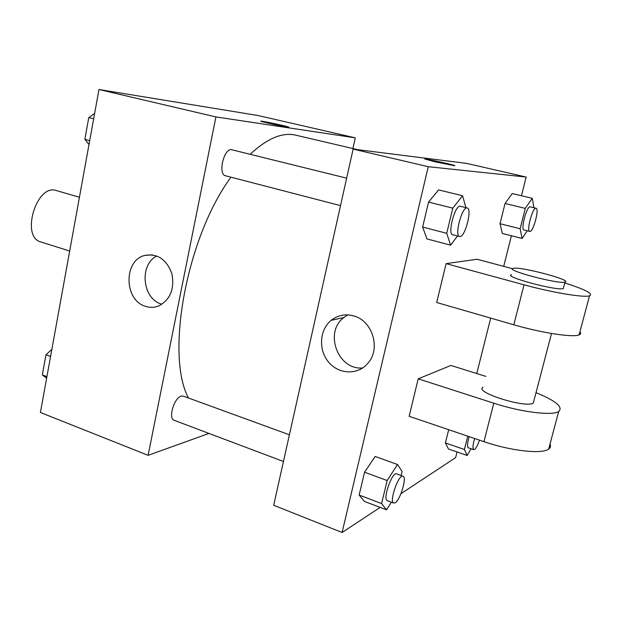 <?xml version="1.0" encoding="UTF-8"?>
<svg xmlns="http://www.w3.org/2000/svg" width="622" height="622" viewBox="0 0 622 622"><rect width="100%" height="100%" fill="white"/><g stroke="black" fill="none" stroke-linecap="round" stroke-linejoin="round"><path stroke-width="0.93" d="M79.437 197.228L56.338 190.573C36.581 183.249 20.347 237.137 40.858 241.95L69.687 251.031M209.008 433.425L148.106 455.327L40.414 412.487L98.968 89.514L257.998 115.513L355.286 137.843L352.899 148.549M357.642 149.661L295.823 135.184C282.427 132.012 267.211 138.387 250.176 154.303M230.956 177.184C186.499 237.402 165.25 354.983 188.458 398.002M148.106 455.327L215.92 116.928L355.286 137.843M346.648 178.164L231.99 149.809C224.13 147.142 217.443 174.424 225.599 175.793L340.522 205.625M283.453 461.501L174.191 420.301C167.909 418.699 174.129 397.544 181.313 396.113L183.334 396.128L289.409 434.801M215.92 116.928L98.968 89.514M145.626 306.358C123.864 300.442 123.319 260.058 145.05 255.362C157.7 253.395 166.657 259.529 171.905 273.781C174.704 288.888 170.35 299.602 158.828 305.915C154.505 307.649 150.104 307.797 145.626 306.358M260.789 121.15L262.437 121.298C269.023 122.262 291.889 127.432 288.484 127.183C285.972 127.215 257.065 120.831 261.007 121.119L262.437 121.298C268.44 122.184 289.339 126.841 288.717 127.16M161.557 304.111C142.329 298.894 138.955 264.677 156.837 255.992M380.143 507.404L342.1 532.486L273.688 505.282L353.133 149.093L466.539 163.368L526.158 177.052L521.461 195.743M46.627 378.223L42.327 374.926L45.974 354.734L51.851 349.393M46.907 376.66L42.327 374.926M50.576 356.429L45.974 354.734M89 144.514L84.849 139.344L88.783 117.558L94.63 113.437M89.708 140.603L84.849 139.344M93.665 118.771L88.783 117.558M391.347 502.187L386.534 509.838L381.597 503.571L387.148 480.542L397.505 464.517L402.084 471.437L401.097 475.519M403.017 476.219L396.587 473.878C392.148 471.422 382.359 499.575 387.296 500.656L393.718 503.081L395.242 502.724C400.459 499.746 407.13 477.004 403.017 476.219C398.655 473.793 388.859 502.032 393.718 503.081M397.505 464.517L375.159 456.455L364.554 472.207L375.159 456.455M386.534 509.838L364.453 501.425L359.143 495.058L364.554 472.207L387.148 480.542M381.597 503.571L359.143 495.058L364.554 472.207M457.52 236.002L450.6 245.169L446.728 233.304L452.793 208.145L462.566 195.736L465.94 207.67M467.231 207.989L460.319 206.279C455.187 204.218 447.179 234.16 452.699 234.751L459.977 236.57C465.24 236.85 472.432 208.611 467.231 207.989C462.185 205.944 454.146 235.963 459.565 236.531M462.566 195.736L438.603 189.912L428.542 202.111L438.603 189.912M450.6 245.169L426.941 238.918L422.633 227.053L428.542 202.111L452.793 208.145M446.728 233.304L422.633 227.053L428.542 202.111M471.079 448.75L467.153 455.475L464.393 449.504L467.76 436.17M469.143 436.636C467.332 443.027 467.06 446.744 468.319 447.793L473.739 449.659L474.563 449.465C476.149 448.174 477.797 445.072 479.515 440.151M467.153 455.475L448.431 448.975L445.399 442.957L448.703 429.709L445.399 442.957L464.393 449.504M474.617 438.494C472.806 444.893 472.51 448.618 473.739 449.659M527.254 230.809L522.107 238.459L520.14 228.748L525.279 208.378L532.276 198.309L533.917 207.732M536.04 208.246L530.271 206.854C526.912 205.415 520.357 229.751 524.027 230L529.975 231.454C533.443 231.749 539.523 208.533 536.04 208.246C532.743 206.815 526.158 231.205 529.765 231.438M532.276 198.309L512.256 193.559L505.056 203.487L512.256 193.559M522.107 238.459L502.288 233.429L500.018 223.71L505.056 203.487L525.279 208.378M520.14 228.748L500.018 223.71L505.056 203.487M457.046 451.961L455.615 457.637L400.965 493.674M353.856 315.96C372.454 320.781 380.936 348.437 368.162 362.945C358.373 375.198 339.122 374.677 328.781 362.323C318.231 350.186 319.358 329.839 331.192 320.338C337.909 315.105 345.467 313.651 353.856 315.96M342.1 532.486L428.255 166.704L353.133 149.093L466.539 163.368M273.688 505.282L353.133 149.093M347.838 314.887L343.826 317.539C323.79 332.234 337.987 370.525 362.719 367.944M434.801 161.759L424.997 159.014C428.107 159.053 458.927 166.035 454.48 165.701L434.801 161.759M428.255 166.704L526.158 177.052M454.783 165.677C455.498 165.227 427.711 159.03 424.997 159.022L424.702 159.053M511.401 235.746L503.703 266.364M490.696 318.106L476.763 373.542M502.288 233.429L500.018 223.71M426.941 238.918L422.633 227.053M364.453 501.425L359.143 495.058M448.431 448.975L445.399 442.957M512.544 268.72L477.105 259.257L446.098 263.619L436.691 302.502L513.819 324.785C541.521 332.902 573.126 337.699 579.105 334.885C580.839 334.201 581.111 333.159 579.937 331.767M485.836 376.38L450.896 365.448L418.209 378.829L409.144 416.297L483.963 441.659C510.794 450.942 542.12 454.394 548.682 449.076C550.556 447.747 551.006 446.036 550.042 443.96M483.084 387.281C473.218 391.86 525.948 408.615 533.295 403.056L533.878 400.848M418.209 378.829L493.79 403.196L483.963 441.659M536.024 392.653C555.858 400.817 563.415 407.091 558.696 411.484C552.328 415.994 520.909 412.106 493.79 403.196M511.548 274.745C502.265 276.37 556.628 291.034 563.275 288.592L563.594 287.395M446.098 263.619L524.027 284.814C552.025 292.519 583.724 297.798 589.508 295.854C593.66 293.825 585.411 289.525 564.753 282.963M513.399 268.323C520.715 266.379 573.5 280.39 564.978 282.108C558.369 284.371 503.913 269.831 513.166 268.37L513.399 268.323M524.027 284.814L513.819 324.785M152.413 254.872L145.05 255.362M331.192 320.338L343.826 317.539M533.295 403.056L551.52 333.478M564.978 282.108L563.275 288.592M558.696 411.484L548.682 449.076M589.508 295.854L579.105 334.885"/></g></svg>
